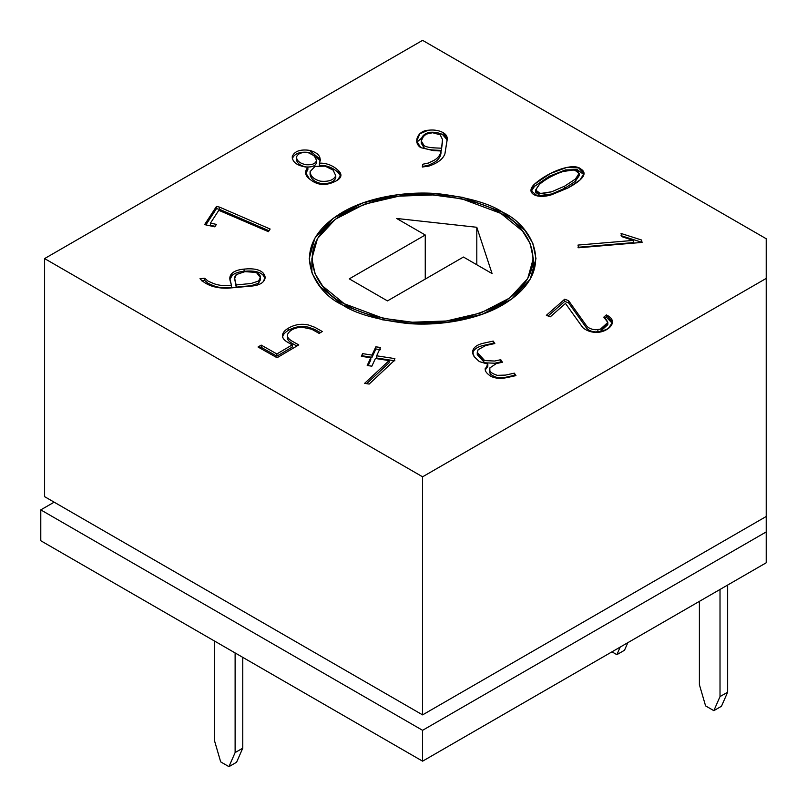 <?xml version="1.0" encoding="UTF-8"?>
<svg xmlns="http://www.w3.org/2000/svg" width="807" height="807" viewBox="0 0 807 807"><rect width="100%" height="100%" fill="white"/><g stroke="black" fill="none" stroke-linecap="round" stroke-linejoin="round"><path stroke-width="1.21" d="M720.015 589.453L720.015 696.592L727.652 692.184L727.652 585.045L727.652 692.184L721.478 706.246L713.842 710.664L705.58 705.883L713.842 710.664L720.015 696.592L720.015 589.453M699.397 601.356L699.397 684.689L705.58 705.883L699.397 684.689L699.397 601.356M627.826 642.685L624.497 650.26L616.861 654.669L620.19 647.093L616.861 654.669L611.968 651.844L616.861 654.669L624.497 650.26L627.826 642.685M220.684 761.879L228.946 766.65L235.119 752.578L235.119 652.944L235.119 752.578L242.756 748.17L236.582 762.242L228.946 766.65L220.684 761.879L214.501 740.675L220.684 761.879M214.501 641.04L214.501 740.675L214.501 641.04M242.756 657.352L242.756 748.17L242.756 657.352M766.216 562.782L422.586 761.172L40.784 540.74L422.586 761.172L766.216 562.782L766.216 516.49L422.586 714.881L44.597 496.648L422.586 714.881L766.216 516.49L766.216 238.741L422.586 40.35L44.597 258.583L422.586 476.806L766.216 278.415L422.586 476.806L422.586 714.881L422.586 476.806L44.597 258.583L44.597 496.648L44.597 258.583L422.586 40.35L766.216 238.741L766.216 531.924L422.586 730.315L766.216 531.924L766.216 562.782M621.047 233.465L641.474 239.982L642.09 242.413L578.609 247.769L577.983 245.076L633.273 240.405L621.854 236.663L621.047 233.465L621.854 236.663L633.273 240.405L577.983 245.076L578.609 247.769L642.09 242.413L641.474 239.982L641.545 242.453L641.474 239.982L621.047 233.465M606.329 314.912C618.838 320.793 609.85 330.356 599.833 332.131C593.236 332.988 587.557 331.495 582.815 327.652L565.485 303.452L550.283 316.818L546.349 315.325L564.688 299.215L568.562 300.648L586.366 325.574C588.162 328.015 591.249 329.397 595.616 329.74L600.418 329.165C608.569 326.169 609.699 322.154 603.797 317.141L606.329 314.912L603.797 317.141L607.832 322.437L600.418 329.165L595.616 329.74C591.249 329.397 588.162 328.015 586.366 325.574L568.562 300.648L564.688 299.215L546.349 315.325L550.283 316.818L565.485 303.452L582.815 327.652C587.557 331.495 593.236 332.988 599.833 332.131L608.216 328.57L612.533 322.336L606.329 314.912L606.329 317.121L606.329 314.912M514.341 373.157L515.955 375.618L507.25 377.525C500.663 378.957 495.145 378.513 490.696 376.183C486.843 373.57 485.017 371.24 485.209 369.192L487.832 364.149L479.318 361.576L474.213 356.694C472.287 353.728 472.125 351.035 473.729 348.604C475.424 346.052 478.783 344.226 483.807 343.136L493.208 341.079L494.822 343.54L485.653 345.547L478.117 349.724C476.332 354.253 478.511 357.874 484.654 360.588L494.691 361.032L500.764 359.7L502.428 362.242L496.315 363.584L489.869 367.891L489.839 369.949C489.637 371.815 492.109 373.611 497.233 375.336L505.454 375.104L514.341 373.157L505.454 375.104L497.233 375.336C492.109 373.611 489.637 371.815 489.839 369.949L489.869 367.891L496.315 363.584L502.428 362.242L500.764 359.7L494.691 361.032L484.654 360.588L477.26 352.437L478.117 349.724L485.653 345.547L494.822 343.54L493.208 341.079L483.807 343.136C478.783 344.226 475.424 346.052 473.729 348.604L472.64 352.104L474.213 356.694L479.318 361.576L487.832 364.149L485.209 369.192C485.017 371.24 486.843 373.57 490.696 376.183C495.145 378.513 500.663 378.957 507.25 377.525L515.955 375.618L514.341 373.157L514.341 375.356L514.341 373.157M367.205 365.48L370.776 357.763L361.344 356.311L362.585 353.627L372.017 355.09L375.86 346.798L380.5 347.514L376.657 355.806L394.895 358.621L393.806 360.971L369.152 384.071L364.623 383.345L389.105 360.598L375.416 358.479L371.845 366.196L367.205 365.48L371.845 366.196L375.416 358.479L389.105 360.598L364.623 383.345L369.152 384.071L393.806 360.971L394.895 358.621L376.657 355.806L380.5 347.514L375.86 346.798L372.017 355.09L362.585 353.627L361.344 356.311L370.776 357.763L370.776 359.972L370.776 357.763L367.205 365.48M282.531 335.268C282.309 337.901 284.014 340.231 287.645 342.269L292.245 344.871L292.245 347.071L276.872 356.159L261.216 347.323L276.872 356.159L276.872 353.95L276.872 356.159L292.245 347.071L292.245 344.871L276.872 353.95L261.216 345.114L261.216 347.323L259.935 348.079L261.216 347.323L261.216 345.114L276.872 353.95L292.245 344.871L287.645 342.269C284.014 340.231 282.309 337.901 282.531 335.268C282.732 332.736 284.619 330.406 288.2 328.278C294.585 324.505 301.344 323.415 308.496 324.999L314.77 327.269L322.316 331.526L319.138 333.412L311.734 329.226L301.384 327.077C294.111 327.894 289.481 330.366 287.484 334.512C286.939 336.842 288.482 339.061 292.134 341.169L298.761 344.912L277.053 357.733L258.028 347L261.216 345.114L258.028 347L277.053 357.733L298.761 344.912L292.134 341.169C288.482 339.061 286.939 336.842 287.484 334.512C289.481 330.366 294.111 327.894 301.384 327.077L311.734 329.226L319.138 333.412L322.316 331.526L314.77 327.269L308.496 324.999C301.344 323.415 294.585 324.505 288.2 328.278C284.619 330.406 282.732 332.736 282.531 335.268L282.511 335.722M199.995 278.697L204.685 278.244L208.095 281.139L213.734 283.6C218.576 285.466 224.497 286.061 231.478 285.396L230.237 281.139C229.279 277.931 229.924 275.278 232.194 273.17C234.585 270.991 238.539 269.629 244.067 269.094C253.489 268.176 259.874 269.508 263.213 273.099C265.705 276.055 265.735 278.899 263.294 281.643C261.145 284.044 257.322 285.517 251.814 286.061L227.725 288.19C215.419 288.422 206.168 285.254 199.995 278.697C206.168 285.254 215.419 288.422 227.725 288.19L251.814 286.061C257.322 285.517 261.145 284.044 263.294 281.643L265.1 277.437L263.213 273.099C259.874 269.508 253.489 268.176 244.067 269.094C238.539 269.629 234.585 270.991 232.194 273.17L229.813 278.385L231.478 285.396C224.497 286.061 218.576 285.466 213.734 283.6L208.095 281.139L204.685 278.244L204.685 280.453L208.095 283.338L213.734 285.809C218.576 287.675 224.497 288.27 231.478 287.595L231.478 285.396L231.478 287.595C224.497 288.27 218.576 287.675 213.734 285.809L208.095 283.338L204.685 280.453L204.685 278.244L199.995 278.697M342.41 304.875C315.739 293.193 284.155 247.184 342.41 212.291C369.313 196.394 409.109 190.936 438.625 193.771C468.524 197.453 489.899 203.626 502.771 212.291C529.442 223.973 561.026 269.982 502.771 304.875C475.868 320.772 436.073 326.23 406.557 323.385C376.657 319.703 355.282 313.54 342.41 304.875L382.397 319.794L412.084 323.768L446.846 322.528L482.263 314.246L511.87 298.933L530.26 279.121L535.979 258.583L532.822 243.24L524.913 230.368L502.771 212.291L462.784 197.362L433.097 193.398L398.335 194.628L362.918 202.91L333.311 218.223L314.922 238.035L309.202 258.583L312.359 273.926L320.268 286.798L342.41 304.875M422.313 167.009L422.676 164.265L428.356 163.054L433.762 160.482C438.019 158.202 440.43 155.025 440.985 150.959L433.52 150.637L420.75 147.631C412.589 142.405 417.824 130.724 428.113 130.26C433.601 129.594 438.393 130.28 442.508 132.298C446.049 134.093 447.613 136.585 447.179 139.793L444.929 153.774C443.013 159.07 437.636 163.175 428.789 166.121L422.313 167.009L428.789 166.121C437.636 163.175 443.013 159.07 444.929 153.774L447.249 138.784L442.508 132.298C438.393 130.28 433.601 129.594 428.113 130.26L419.761 133.841L416.715 141.175L420.75 147.631L433.52 150.637L440.985 150.959C440.43 155.025 438.019 158.202 433.762 160.482L428.356 163.054L422.676 164.265L422.676 166.474L428.356 165.264L433.762 162.691C438.019 160.401 440.43 157.234 440.985 153.169L440.985 150.959L440.985 153.169C440.43 157.234 438.019 160.401 433.762 162.691L428.356 165.264L422.676 166.474L422.676 164.265L422.313 167.009M292.305 156.427C292.205 162.348 297.4 165.99 307.87 167.352L305.601 172.607L309.495 178.983L311.109 180.183C318.594 185.781 327.269 185.852 337.155 180.415L340.927 175.21L338.113 170.277L338.113 172.476C332.736 167.563 326.512 165.183 319.421 165.334L319.421 163.125L319.421 165.334C326.512 165.183 332.736 167.563 338.113 172.476L338.113 170.277C342.168 173.949 341.845 177.328 337.155 180.415C327.269 185.852 318.594 185.781 311.109 180.183L309.495 178.983C304.915 175.361 304.37 171.488 307.87 167.352C297.4 165.99 292.205 162.348 292.305 156.427C294.565 151.151 300.295 149.124 309.495 150.344C318.452 152.775 321.761 157.032 319.421 163.125C326.512 162.984 332.736 165.364 338.113 170.277C332.736 165.364 326.512 162.984 319.421 163.125L320.49 159.574L309.495 150.344C300.295 149.124 294.565 151.151 292.305 156.427L292.225 157.355M216.407 224.407L214.813 226.838L204.615 224.618L216.468 206.451L219.484 207.106L270.133 229.027L268.408 231.67L218.808 210.314L210.466 223.115L216.407 224.407L210.466 223.115L218.808 210.314L268.408 231.67L270.133 229.027L219.484 207.106L216.468 206.451L204.615 224.618L214.813 226.838L216.407 224.407M567.795 188.051L551.615 194.729C536.544 199.561 524.772 192.984 534.547 184.127C549.436 170.943 573.807 162.419 580.858 168.996C587.768 173.253 583.421 179.608 567.795 188.051L579.981 180.022L584.046 173.505L578.538 167.866L566.645 167.473L550.324 173.545L534.547 184.127L530.935 190.502L537.351 195.94L551.615 194.729L567.795 188.051M500.865 213.391C488.306 204.938 467.424 198.905 438.241 195.314C405.659 192.197 374.347 198.219 344.317 213.391C287.453 247.456 318.281 292.366 344.317 303.765C356.876 312.228 377.757 318.251 406.94 321.842C439.522 324.969 470.834 318.936 500.865 303.765C557.728 269.709 526.9 224.79 500.865 213.391L522.472 231.034L530.199 243.603L533.286 258.583L527.687 278.637L509.752 297.975L480.841 312.924L446.261 321.004L412.337 322.215L383.355 318.341L344.317 303.765L322.709 286.122L314.982 273.563L311.895 258.583L317.494 238.529L335.43 219.181L364.34 204.242L398.91 196.151L432.845 194.951L461.826 198.825L500.865 213.391M396.63 218.465L476.806 227.281L492.078 273.573L463.44 257.04L387.461 300.9L349.28 278.859L425.259 234.998L396.63 218.465L425.259 234.998L349.28 278.859L387.461 300.9L463.44 257.04L492.078 273.573L476.806 227.281L396.63 218.465M54.15 502.166L40.784 509.883L422.586 730.315L422.586 761.172L422.586 730.315L40.784 509.883L40.784 540.74L40.784 509.883L54.15 502.166M476.806 264.757L476.806 227.281L476.806 264.757M425.259 279.081L425.259 234.998L425.259 279.081M441.348 148.195L435.861 147.953C429.899 147.711 425.975 146.945 424.099 145.663L421.244 140.932L424.381 134.547L432.613 132.721L440.188 134.809L442.498 139.5L441.348 150.405L442.498 139.5L440.188 134.809L432.613 132.721C423.746 131.309 417.451 139.803 424.099 145.663C425.975 146.945 429.899 147.711 435.861 147.953L441.348 148.195M442.498 141.699L441.348 150.405L435.861 150.163C429.899 149.91 425.975 149.144 424.099 147.863L421.355 141.982L421.244 143.132L424.099 147.863C425.975 149.144 429.899 149.91 435.861 150.163L441.348 150.405L442.498 139.5M416.785 142.244L428.113 132.469C433.601 131.803 438.393 132.479 442.508 134.507L447.159 139.924L442.508 134.507C438.393 132.479 433.601 131.803 428.113 132.469L416.785 142.244M422.606 167.019L422.676 166.474L422.606 167.019M307.87 167.352L307.87 169.561L307.87 167.352M292.305 158.626C294.565 153.35 300.295 151.323 309.495 152.543L320.379 160.694L309.495 152.543C300.295 151.323 294.565 153.35 292.305 158.626M335.773 177.944C333.745 182.301 328.651 184.117 320.52 183.381C313.862 181.625 310.392 178.428 310.11 173.787C310.392 178.428 313.862 181.625 320.52 183.381C328.651 184.117 333.745 182.301 335.773 177.944L335.773 175.734C333.745 180.092 328.651 181.908 320.52 181.182C313.862 179.426 310.392 176.229 310.11 171.578L315.033 166.393L325.14 166.151L333.12 170.106L335.773 175.734L333.12 170.106L325.14 166.151L315.033 166.393L310.11 171.578C310.392 176.229 313.862 179.426 320.52 181.182C328.651 181.908 333.745 180.092 335.773 175.734M310.07 174.362L310.11 171.578M296.441 159.251C296.784 163.064 299.952 165.627 305.944 166.948C299.952 165.627 296.784 163.064 296.441 159.251L296.441 157.042C298.015 153.37 301.949 151.918 308.264 152.684L314.266 155.812L316.495 160.3C315.779 163.65 312.269 165.122 305.944 164.739C299.952 163.418 296.784 160.855 296.441 157.042C296.784 160.855 299.952 163.418 305.944 164.739C312.269 165.122 315.779 163.65 316.495 160.3L314.266 155.812L308.264 152.684C301.949 151.918 298.015 153.37 296.441 157.042M316.495 162.51C315.779 165.849 312.269 167.331 305.944 166.948C312.269 167.331 315.779 165.849 316.495 162.51L316.495 160.3M338.113 172.476L340.776 176.299L338.113 172.476M305.712 173.697L307.87 169.561L305.712 173.697M205.876 224.891L216.468 208.65L216.468 206.451L216.468 208.65L219.484 209.306L219.484 207.106L219.484 209.306L269.013 230.741L219.484 209.306L216.468 208.65L205.876 224.891M210.466 225.314L210.466 223.115L210.466 225.314L215.146 226.333L210.466 225.314M234.726 278.334L236.219 287.141L234.726 278.334L236.32 274.572L244.965 271.646L256.394 272.433L260.409 277.568L258.543 281.028L251.169 283.489L236.219 284.932L236.219 287.141L251.169 285.688L258.543 283.237L260.409 279.777L260.409 277.568M229.894 279.515L232.194 275.379C234.585 273.2 238.539 271.838 244.067 271.293L244.067 269.094L244.067 271.293C253.489 270.375 259.874 271.717 263.213 275.298L264.989 278.526L263.213 275.298C259.874 271.717 253.489 270.375 244.067 271.293C238.539 271.838 234.585 273.2 232.194 275.379M201.306 280.775L204.685 280.453L201.306 280.775M260.268 278.637L258.543 283.237L251.169 285.688L236.219 287.141L234.807 279.494M244.965 271.646L236.32 274.572C234.635 275.913 234.292 278.304 235.281 281.714L236.219 284.932L251.169 283.489L258.543 281.028C263.092 274.562 258.563 271.434 244.965 271.646M282.531 337.467C282.732 334.935 284.619 332.605 288.2 330.477L288.2 328.278L288.2 330.477C294.585 326.714 301.344 325.625 308.496 327.208L314.77 329.468L320.409 332.655L314.77 329.468L308.496 327.208C301.344 325.625 294.585 326.714 288.2 330.477C284.619 332.605 282.732 334.935 282.531 337.467M287.373 337.629L287.484 334.512M287.484 336.711C286.939 339.051 288.482 341.27 292.134 343.378L296.855 346.042L292.134 343.378C288.482 341.27 286.939 339.051 287.484 336.711M362.303 356.462L362.585 353.627L362.585 355.837L372.017 357.289L372.017 355.09L372.017 357.289L375.86 349.007L375.86 346.798L375.86 349.007L380.5 349.724L375.86 349.007L372.017 357.289L362.585 355.837L362.303 356.462M376.657 358.005L376.657 355.806L376.657 358.005L394.895 360.82L376.657 358.005M366.64 383.668L389.105 362.797L389.105 360.598L389.105 362.797L366.64 383.668M368.153 365.621L370.776 359.972L368.153 365.621M485.178 368.678L485.209 369.192M485.33 369.808L487.832 366.358L487.832 364.149L487.832 366.358L485.33 369.808M472.731 353.214L473.729 350.813C475.424 348.261 478.783 346.435 483.807 345.335L493.208 343.288L493.208 341.079L493.561 343.812L493.208 343.288L483.807 345.335C478.783 346.435 475.424 348.261 473.729 350.813L472.731 353.214M477.26 352.437L477.26 354.636L484.654 362.797L494.691 363.231L500.764 361.909L500.764 359.7L501.157 362.525L500.764 361.909L494.691 363.231L484.654 362.797L477.391 353.557M489.657 368.95L489.839 372.158C489.637 374.024 492.109 375.82 497.233 377.545L505.454 377.303L514.341 375.356L514.695 375.891L514.341 375.356L505.454 377.303L497.233 377.545C492.109 375.82 489.637 374.024 489.839 372.158L489.869 370.1M607.651 323.536L600.418 331.374L595.616 331.939C591.249 331.606 588.162 330.214 586.366 327.783L568.562 302.857L564.688 301.415L548.104 315.991L564.688 301.415L564.688 299.215L564.688 301.415L568.562 302.857L568.562 300.648L568.562 302.857L586.366 327.783C588.162 330.214 591.249 331.606 595.616 331.939L597.886 331.98L597.886 329.781L597.886 331.98L600.418 331.374L607.832 324.646L607.832 322.437M605.159 318.14L606.329 317.121L612.392 323.436L606.329 317.121L605.159 318.14M577.983 247.285L633.273 242.614L633.273 240.405L633.273 242.614L577.983 247.285M621.047 235.664L641.474 242.181L621.047 235.664M535.586 190.008L535.586 192.217L540.327 195.738L551.706 193.983L564.678 188.334L575.31 181.333L579.194 175.674L579.194 173.475L575.31 179.124L564.678 186.135L551.706 191.773L540.327 193.529L535.586 190.008L539.56 184.238C546.137 178.811 553.945 174.574 562.983 171.528L574.402 169.833L579.194 173.475M578.972 174.635L575.31 181.333L564.678 188.334L564.678 186.135L564.678 188.334L551.706 193.983L539.49 195.597L535.808 191.047M531.087 191.562L534.547 186.326L549.567 176.128L565.495 169.924L577.338 169.682L583.895 174.635L577.338 169.682L565.495 169.924L549.567 176.128L534.547 186.326L531.087 191.562M564.678 186.135L575.31 179.124C582.351 170.691 578.246 168.159 562.983 171.528C553.945 174.574 546.137 178.811 539.56 184.238C532.398 192.762 536.453 195.274 551.706 191.773L564.678 186.135M242.756 748.17L235.119 752.578L228.946 766.65L236.582 762.242L242.756 748.17M721.478 706.246L727.652 692.184L720.015 696.592L713.842 710.664L721.478 706.246M533.286 258.583L533.286 272.776M311.895 258.583L311.895 272.776M421.244 140.932L421.244 143.132"/></g></svg>
